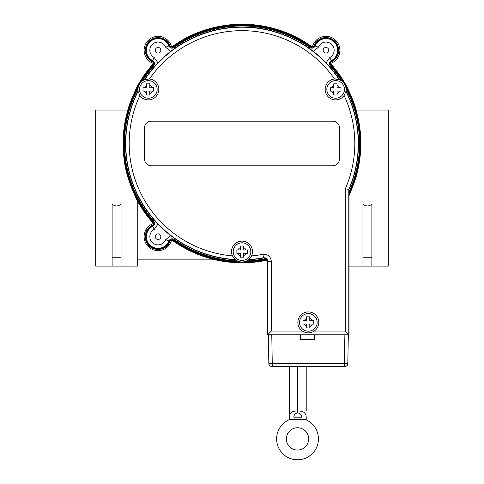 <?xml version="1.0" encoding="UTF-8"?>
<svg xmlns="http://www.w3.org/2000/svg" width="484" height="484" viewBox="0 0 484 484"><rect width="100%" height="100%" fill="white"/><g stroke="black" fill="none" stroke-linecap="round" stroke-linejoin="round"><path stroke-width="0.73" d="M246.949 253.283A109.916 109.916 0 0 1 245.999 253.326M238.001 253.326A109.916 109.916 0 0 1 237.051 253.283M155.267 50.282A2.789 2.789 0 0 1 159.448 47.868A2.789 2.789 0 0 1 159.448 52.695A2.789 2.789 0 0 1 155.267 50.282M323.155 50.282A2.789 2.789 0 0 1 327.335 47.868A2.789 2.789 0 0 1 327.335 52.695A2.789 2.789 0 0 1 323.155 50.282M155.267 236.676A2.789 2.789 0 0 1 159.448 234.262A2.789 2.789 0 0 1 159.448 239.09A2.789 2.789 0 0 1 155.267 236.676M371.875 257.742L362.958 257.742L362.958 204.151C365.928 206.535 368.899 206.535 371.875 204.151L371.875 266.103L388.319 266.103L388.319 110.037L356.176 110.037C353.689 100.382 347.179 87.32 346.514 85.995L330.457 63.465A119.276 119.276 0 0 1 346.514 85.995M349.018 195.748L356.315 176.418L360.441 154.221L360.392 132.18L356.176 110.037M349.018 266.103L362.958 266.103L362.958 257.742M171.645 239.762A13.933 13.933 0 0 1 148.727 247.028A13.933 13.933 0 0 1 153.476 223.511A119.336 119.336 0 0 1 137.238 200.63L137.238 259.866L215.61 259.866A119.336 119.336 0 0 0 267.398 260.083M137.486 85.995A119.276 119.276 0 0 1 153.543 63.465L137.486 85.995C136.821 87.32 130.311 100.382 127.824 110.037C123.323 125.731 122.016 141.624 123.922 157.73C125.235 174.899 134.758 196.056 137.486 200.963L137.486 201.09M127.824 110.037L95.681 110.037L95.681 266.103L112.125 266.103L112.125 204.151C115.101 206.535 118.072 206.535 121.042 204.151L121.042 257.742L112.125 257.742M121.042 257.742L121.042 266.103L137.486 266.103L137.486 259.866M330.415 64.076A118.834 118.834 0 0 1 349.018 195.137M172.243 47.269A118.834 118.834 0 0 1 311.756 47.269M153.585 222.876A118.834 118.834 0 0 1 153.192 222.44A118.834 118.834 0 0 1 153.585 64.076M137.88 88.995A117.515 117.515 0 0 0 153.676 220.988C155.061 223.094 154.729 224.872 152.672 226.331A11.664 11.664 0 0 0 150.252 245.34A11.664 11.664 0 0 0 168.904 240.953A10546.094 395.035 16.1 0 1 169.237 241.716A12.263 12.263 0 0 1 149.846 245.787A12.263 12.263 0 0 1 151.879 226.082C153.331 225.145 153.858 223.85 153.47 222.198A118.465 118.465 0 0 1 138.497 85.85M140.342 82.655A118.465 118.465 0 0 1 153.47 64.759L152.744 66.12L153.676 65.969L154.438 66.641M174.706 48.388L174.113 47.559C171.874 48.715 170.138 48.2 168.904 46.004A11.664 11.664 0 0 0 150.252 41.618A11.664 11.664 0 0 0 152.672 60.627A10546.094 395.035 112.1 0 1 151.879 60.875A12.263 12.263 0 0 1 149.846 41.17A12.263 12.263 0 0 1 169.237 45.242C170.017 46.779 171.251 47.444 172.933 47.232A118.465 118.465 0 0 1 311.067 47.232L309.639 46.652L309.887 47.559A117.515 117.515 0 0 0 174.113 47.559L174.361 46.652A118.114 118.114 0 0 1 309.639 46.652M313.444 51.467L318.309 47.269L315.096 46.004A10546.088 395.035 -163.9 0 1 314.763 45.242A12.263 12.263 0 0 1 334.154 41.17A12.263 12.263 0 0 1 332.121 60.875C330.669 61.813 330.142 63.108 330.53 64.759A118.465 118.465 0 0 1 343.658 82.655M345.503 85.85A118.465 118.465 0 0 1 349.018 194.278M266.95 259.285A118.465 118.465 0 0 1 243.845 261.929M240.155 261.929A118.465 118.465 0 0 1 172.933 239.725L174.361 240.306L174.113 239.398L174.7 238.57M267.168 259.618A118.834 118.834 0 0 1 172.243 239.683M143.004 89.413L143.004 87.737L146.458 87.737L146.458 83.835L149.798 83.835L149.798 87.737L153.7 87.737L153.7 91.083L149.798 91.083L149.798 94.985L146.458 94.985L146.458 91.083L143.004 91.083L143.004 89.413M139.543 89.413A8.809 8.809 0 0 0 152.756 97.036A8.809 8.809 0 0 0 152.756 81.784A8.809 8.809 0 0 0 139.543 89.413M330.3 89.413L330.3 87.737L333.754 87.737L333.754 83.835L337.094 83.835L337.094 87.737L340.996 87.737L340.996 91.083L337.094 91.083L337.094 94.985L333.754 94.985L333.754 91.083L330.3 91.083L330.3 89.413M326.839 89.413A8.809 8.809 0 0 0 340.052 97.036A8.809 8.809 0 0 0 340.052 81.784A8.809 8.809 0 0 0 326.839 89.413M302.978 322.404L302.978 320.729L306.433 320.729L306.433 316.826L309.778 316.826L309.778 320.729L313.68 320.729L313.68 324.074L309.778 324.074L309.778 327.977L306.433 327.977L306.433 324.074L302.978 324.074L302.978 322.404M299.523 322.404A8.809 8.809 0 0 0 312.737 330.027A8.809 8.809 0 0 0 312.737 314.775A8.809 8.809 0 0 0 299.523 322.404M236.876 251.613L236.876 249.944L240.33 249.944L240.33 246.041L243.67 246.041L243.67 249.944L247.572 249.944L247.572 253.283L243.67 253.283L243.67 257.185L240.33 257.185L240.33 253.283L236.876 253.283L236.876 251.613M233.191 251.613A8.809 8.809 0 0 0 246.404 259.243A8.809 8.809 0 0 0 246.404 243.984A8.809 8.809 0 0 0 233.191 251.613M314.189 331.092C310.286 333.47 306.378 333.47 302.47 331.092A10.479 10.479 0 0 1 300.461 315.483A10.479 10.479 0 0 1 316.197 315.483A10.479 10.479 0 0 1 314.189 331.092L345.334 331.092L348.789 334.541L348.789 189.45A116.263 116.263 0 0 0 345.939 91.385L344.13 95.566A10.479 10.479 0 0 1 326.573 94.652A10.479 10.479 0 0 1 334.559 78.989L339.084 79.509A1956.885 71.487 -121.3 0 1 339.296 79.588A116.396 116.396 0 0 1 339.387 79.727A10.382 10.382 0 0 1 345.903 91.016A116.396 116.396 0 0 1 345.981 91.161A1956.885 71.487 -118.7 0 1 345.939 91.385A10.479 10.479 0 0 1 345.909 91.537M308.665 438.897A11.15 11.15 0 0 1 291.943 448.553A11.15 11.15 0 0 1 291.943 429.241A11.15 11.15 0 0 1 308.665 438.897M306.215 419.695L306.215 419.888A20.903 20.903 0 0 1 313.844 451.953A20.903 20.903 0 0 1 280.889 451.566A20.903 20.903 0 0 1 289.269 419.695L306.215 419.695L306.215 417.178C306.082 412.894 303.335 410.843 297.962 411.031L297.515 411.031C292.148 410.843 289.396 412.894 289.269 417.178L289.269 411.031M297.515 412.925A2.85 2.063 -0 0 1 297.962 412.925C300.298 413.421 301.526 414.836 301.641 417.178L293.836 417.178C293.951 414.836 295.179 413.421 297.515 412.925L297.515 366.436M289.269 419.695L289.269 366.436M297.962 366.436L297.962 412.925M306.215 366.436L306.215 411.031M344.13 95.566A112.808 112.808 0 0 1 345.334 188.736L349.018 189.498L349.018 334.777L267.64 334.777L267.64 261.36A3.461 3.455 129.7 0 0 263.55 257.966L263.502 257.736A116.263 116.263 0 0 1 248.855 259.539A1956.885 71.487 -1.3 0 1 248.685 259.684A116.396 116.396 0 0 1 248.516 259.696L248.552 259.787A10.479 10.479 0 0 1 235.448 259.787L235.484 259.696A116.396 116.396 0 0 1 235.315 259.684A1956.885 71.487 1.3 0 1 235.145 259.539L232.429 255.879A10.479 10.479 0 0 1 242 241.135A10.479 10.479 0 0 1 251.571 255.879L248.855 259.539A10.479 10.479 0 0 0 249.042 259.376M339.387 79.727L339.447 79.648C318.339 46.851 279.855 26.293 240.863 26.989C202.633 27.074 165.256 47.511 144.553 79.642L144.613 79.727A116.396 116.396 0 0 1 144.704 79.588A1956.885 71.487 121.3 0 1 144.916 79.509L149.441 78.989A10.479 10.479 0 0 1 157.427 94.652A10.479 10.479 0 0 1 139.87 95.566L138.061 91.385A1956.885 71.487 118.7 0 1 138.019 91.161A116.396 116.396 0 0 1 138.097 91.016L137.994 90.998A10.479 10.479 0 0 1 144.553 79.642A116.493 116.493 0 0 1 339.447 79.648L339.447 79.648A10.479 10.479 0 0 1 346.006 90.998L345.903 91.016M248.516 259.696A10.382 10.382 0 0 1 235.484 259.696M267.64 334.777L349.018 334.777M138.097 91.016A10.382 10.382 0 0 1 144.613 79.727M137.994 90.998A116.499 116.499 0 0 0 235.448 259.787M249.532 258.898A10.479 10.479 0 0 0 251.571 255.879A112.808 112.808 0 0 0 262.866 254.342L263.502 257.736C266.085 257.585 267.537 258.789 267.876 261.36L267.876 334.541L271.33 331.092L271.33 261.36L267.64 261.36M235.03 259.436A10.479 10.479 0 0 0 235.145 259.539A116.263 116.263 0 0 1 138.061 91.385A10.479 10.479 0 0 0 138.109 91.627M349.018 189.498A116.499 116.499 0 0 0 346.006 90.998M146.731 79.055A10.479 10.479 0 0 0 144.916 79.509A116.263 116.263 0 0 1 339.084 79.509A10.479 10.479 0 0 0 338.848 79.43M338.189 79.243A10.479 10.479 0 0 0 334.559 78.989A112.808 112.808 0 0 0 149.441 78.989M248.552 259.787A116.499 116.499 0 0 0 263.55 257.966M243.67 257.185L243.67 255.625A4.35 4.35 0 0 0 246.011 253.283L247.572 253.283M247.572 249.944L246.011 249.944A4.35 4.35 0 0 0 243.67 247.602L243.67 246.041M240.33 246.041L240.33 247.602A4.35 4.35 0 0 0 237.989 249.944L236.876 249.944M236.876 253.283L237.989 253.283A4.35 4.35 0 0 0 240.33 255.625L240.33 257.185M309.778 327.977L309.778 326.5A4.35 4.35 0 0 0 312.343 324.074L313.68 324.074M313.68 320.729L312.343 320.729A4.35 4.35 0 0 0 309.778 318.303L309.778 316.826M306.433 316.826L306.433 318.49A4.35 4.35 0 0 0 304.315 320.729L302.978 320.729M302.978 324.074L304.315 324.074A4.35 4.35 0 0 0 306.433 326.313L306.433 327.977M337.094 94.985L337.094 93.509A4.35 4.35 0 0 0 339.659 91.083L340.996 91.083M340.996 87.737L339.659 87.737A4.35 4.35 0 0 0 337.094 85.311L337.094 83.835M333.754 83.835L333.754 85.499A4.35 4.35 0 0 0 331.637 87.737L330.3 87.737M330.3 91.083L331.637 91.083A4.35 4.35 0 0 0 333.754 93.321L333.754 94.985M149.798 94.985L149.798 93.509A4.35 4.35 0 0 0 152.363 91.083L153.7 91.083M153.7 87.737L152.363 87.737A4.35 4.35 0 0 0 149.798 85.311L149.798 83.835M146.458 83.835L146.458 85.499A4.35 4.35 0 0 0 144.341 87.737L143.004 87.737M143.004 91.083L144.341 91.083A4.35 4.35 0 0 0 146.458 93.321L146.458 94.985M339.544 128.097L339.544 158.861A6.909 6.909 0 0 1 332.635 165.776L151.365 165.776A6.909 6.909 0 0 1 144.456 158.861L144.456 128.097A6.909 6.909 0 0 1 151.365 121.181L332.635 121.181A6.909 6.909 0 0 1 339.544 128.097M344.354 366.436L345.025 366.436A2.789 2.783 -90 0 0 347.808 363.702L344.354 363.702L344.354 366.436L271.639 366.436A2.789 2.783 -90 0 1 268.85 363.702C269.334 365.565 270.266 366.479 271.639 366.436M344.88 334.777L344.354 363.702L268.85 363.702L268.33 334.777L268.85 363.702M271.784 334.777L272.304 366.436M314.461 334.777L314.461 339.792L300.528 339.792L300.528 334.777M300.528 339.744L314.461 339.744M170.344 240.348A12.826 12.826 0 0 1 149.471 246.205A12.826 12.826 0 0 1 153.125 224.836M153.011 61.94A12.705 12.705 0 0 1 149.556 40.844A12.705 12.705 0 0 1 170.18 46.482M313.82 46.482A12.705 12.705 0 0 1 334.444 40.844A12.705 12.705 0 0 1 330.989 61.94M330.433 63.452L330.457 63.465A13.933 13.933 0 0 0 335.273 39.93A13.933 13.933 0 0 0 312.361 47.166L312.38 47.19M171.62 47.19L171.638 47.166A119.276 119.276 0 0 1 312.361 47.166L312.361 47.166C271.935 16.692 212.065 16.692 171.638 47.166A13.933 13.933 0 0 0 148.727 39.93A13.933 13.933 0 0 0 153.543 63.465L153.567 63.452M121.042 266.103L112.125 266.103M371.875 266.103L362.958 266.103M171.62 239.858A119.336 119.336 0 0 0 215.61 259.866M266.69 258.982A118.114 118.114 0 0 1 245.346 261.541M238.654 261.541A118.114 118.114 0 0 1 174.361 240.306M330.53 64.759L331.256 66.12A118.114 118.114 0 0 1 342.575 81.548M345.921 87.344A118.114 118.114 0 0 1 349.018 193.449M172.933 47.232L174.361 46.652M153.47 222.198L152.744 220.837A118.114 118.114 0 0 1 138.079 87.344M141.425 81.548A118.114 118.114 0 0 1 152.744 66.12M329.562 66.641L330.324 65.969L331.256 66.12M314.763 45.242C313.983 46.779 312.749 47.444 311.067 47.232M169.237 241.716C170.017 240.173 171.251 239.513 172.933 239.725M151.879 60.875C153.331 61.813 153.858 63.108 153.47 64.759M332.121 60.875A10546.094 395.035 -112.1 0 1 331.328 60.627A11.664 11.664 0 0 0 333.748 41.618A11.664 11.664 0 0 0 315.096 46.004C313.862 48.2 312.126 48.715 309.887 47.559L309.294 48.388M341.244 80.55A117.515 117.515 0 0 0 330.324 65.969C328.939 63.87 329.271 62.091 331.328 60.627L329.731 57.566L326.065 62.835M169.237 45.242A10546.088 395.035 163.9 0 1 168.904 46.004L165.691 47.269L170.556 51.467M157.929 62.835L154.269 57.566L152.672 60.627C154.729 62.091 155.061 63.87 153.676 65.969A117.515 117.515 0 0 0 142.756 80.55M154.438 220.317L153.676 220.988L152.744 220.837M151.879 226.082A10546.094 395.035 67.9 0 1 152.672 226.331L154.269 229.392L157.935 224.128M170.549 235.49L165.691 239.683L168.904 240.953C170.144 238.757 171.881 238.237 174.113 239.398A117.515 117.515 0 0 0 237.124 260.888M271.33 261.36C270.677 256.387 267.858 254.052 262.866 254.342M302.47 331.092L271.33 331.092M345.334 188.736L345.334 331.092M232.429 255.879A112.808 112.808 0 0 1 139.87 95.566M347.808 363.702L348.329 334.777L347.808 363.702C347.318 365.565 346.393 366.479 345.025 366.436M246.876 260.888A117.515 117.515 0 0 0 266.115 258.492M349.018 192.015A117.515 117.515 0 0 0 346.12 88.995M154.269 57.566A8.21 8.21 0 0 1 152.563 44.183A8.21 8.21 0 0 1 165.691 47.269M165.691 239.683A8.21 8.21 0 0 1 152.563 242.774A8.21 8.21 0 0 1 154.269 229.392M318.309 47.269A8.21 8.21 0 0 1 331.437 44.183A8.21 8.21 0 0 1 329.731 57.566"/></g></svg>
